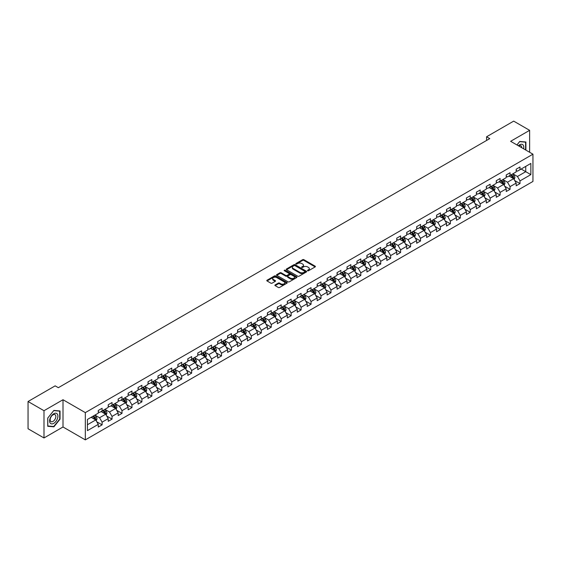 <?xml version="1.0" encoding="UTF-8"?>
<svg xmlns="http://www.w3.org/2000/svg" width="561" height="561" viewBox="0 0 561 561"><rect width="100%" height="100%" fill="white"/><g stroke="black" fill="none" stroke-linecap="round" stroke-linejoin="round"><path stroke-width="0.84" d="M307.624 270.753A0.617 0.358 0 0 0 308.501 270.753L315.156 266.91A0.884 0.512 0 0 0 315.415 266.552A0.884 0.512 0 0 0 315.156 266.187L303.887 259.68A0.884 0.512 0 0 0 302.631 259.68L295.984 263.523A0.617 0.358 0 0 0 296.86 264.028L297.716 263.53A2.833 1.634 0 0 1 301.727 263.53L302.667 264.077A2.833 1.634 0 0 1 303.494 265.234A2.833 1.634 0 0 1 302.667 266.391L301.804 266.882A0.617 0.358 0 0 0 302.681 267.394L303.543 266.896A2.833 1.634 0 0 1 307.547 266.896L308.487 267.436A2.833 1.634 0 0 1 309.314 268.593A2.833 1.634 0 0 1 308.487 269.75L307.624 270.248A0.617 0.358 0 0 0 307.624 270.753L307.624 270.248M275.149 284.911A0.884 0.512 0 0 0 274.89 285.276A0.884 0.512 0 0 0 275.149 285.633L278.312 287.463A0.884 0.512 0 0 0 279.56 287.463L286.952 283.193A0.884 0.512 0 0 0 287.211 282.835A0.884 0.512 0 0 0 286.952 282.471L275.682 275.963A0.884 0.512 0 0 0 274.427 275.963L267.043 280.234A0.884 0.512 0 0 0 266.784 280.591A0.884 0.512 0 0 0 267.043 280.956L270.858 283.158A0.884 0.512 0 0 0 272.113 283.158L275.276 281.334A0.884 0.512 0 0 0 275.535 280.97A0.884 0.512 0 0 0 275.276 280.612L273.382 279.518A2.37 1.367 0 0 1 272.688 278.551A2.37 1.367 0 0 1 274.147 277.288A2.37 1.367 0 0 1 276.727 277.583L284.147 281.867A2.37 1.367 0 0 1 284.841 282.835A2.37 1.367 0 0 1 283.382 284.097A2.37 1.367 0 0 1 280.802 283.803L279.56 283.088A0.884 0.512 0 0 0 278.312 283.088L275.149 284.911L275.149 285.633M63 399.734L43.996 410.708L28.05 401.508L28.05 428.758L43.996 437.959L63 426.984L85.328 439.873L85.328 412.623L63 399.734L63 426.984M529.633 152.276L529.633 130.327L510.629 141.302L532.95 154.191L85.328 412.623M529.633 130.327L513.687 121.127L486.583 136.772L486.583 140.46M28.05 401.508L55.16 385.856L58.344 387.693L489.767 138.616L486.583 136.772M297.779 276.222A0.884 0.512 0 0 0 299.034 276.222L306.418 271.952A0.884 0.512 0 0 0 306.678 271.594A0.884 0.512 0 0 0 306.418 271.229L295.149 264.722A0.884 0.512 0 0 0 293.901 264.722L286.51 268.992A0.884 0.512 0 0 0 286.25 269.35A0.884 0.512 0 0 0 286.51 269.715L297.779 276.222M284.602 270.886A0.617 0.358 0 0 1 285.226 270.97L285.226 270.234L296.685 276.853A0.884 0.512 0 0 1 296.944 277.211A0.884 0.512 0 0 1 296.685 277.576L289.301 281.839A0.884 0.512 0 0 1 288.045 281.839L276.776 275.332L279.939 273.523L279.939 272.786L276.776 274.61A0.884 0.512 0 0 0 276.517 274.974A0.884 0.512 0 0 0 276.776 275.332L276.776 274.61M279.939 273.523A0.884 0.512 0 0 1 281.187 273.523L281.187 272.786A0.884 0.512 0 0 0 279.939 272.786M281.187 272.786L285.759 275.423A0.884 0.512 0 0 0 287.015 275.423L289.111 274.21A0.884 0.512 0 0 0 289.371 273.852A0.884 0.512 0 0 0 289.111 273.488L284.35 270.746A0.617 0.358 0 0 1 285.226 270.234M85.328 439.873L532.95 181.441L532.95 154.191M96.773 421.774L102.102 424.852L102.102 422.167L108.224 418.625L108.224 421.318L112.053 419.109L112.053 416.416L118.175 412.882L118.175 415.575L122.003 413.359L122.003 410.673L128.125 407.139L128.125 409.825L131.954 407.616L131.954 404.93L138.076 401.396L138.076 404.081L141.898 401.872L141.898 399.187L148.027 395.652L148.027 398.338L151.849 396.129L151.849 393.443L157.978 389.902L157.978 392.595L161.799 390.386L161.799 387.693L167.921 384.159L167.921 386.852L171.75 384.643L171.75 381.95L177.872 378.416L177.872 381.101L181.701 378.892L181.701 376.207L187.823 372.672L187.823 375.358L191.652 373.149L191.652 370.463L197.774 366.929L197.774 369.615L201.602 367.406L201.602 364.72L207.724 361.179L207.724 363.872L211.553 361.663L211.553 358.97L217.675 355.436L217.675 358.128L221.504 355.919L221.504 353.227L227.626 349.692L227.626 352.378L231.455 350.169L231.455 347.483L237.576 343.949L237.576 346.635L241.398 344.426L241.398 341.74L247.527 338.206L247.527 340.892L251.349 338.683L251.349 335.997L257.478 332.463L257.478 335.148L261.3 332.939L261.3 330.247L267.422 326.712L267.422 329.405L271.251 327.196L271.251 324.503L277.372 320.969L277.372 323.655L281.201 321.446L281.201 318.76L287.323 315.226L287.323 317.912L291.152 315.703L291.152 313.017L297.274 309.483L297.274 312.168L301.103 309.96L301.103 307.274L307.225 303.739L307.225 306.425L311.053 304.216L311.053 301.523L317.175 297.989L317.175 300.682L321.004 298.473L321.004 295.78L327.126 292.246L327.126 294.939L330.955 292.723L330.955 290.037L337.077 286.503L337.077 289.188L340.899 286.98L340.899 284.294L347.028 280.759L347.028 283.445L350.849 281.236L350.849 278.551L356.978 275.016L356.978 277.702L360.8 275.493L360.8 272.807L366.922 269.266L366.922 271.959L370.751 269.75L370.751 267.057L376.873 263.523L376.873 266.216L380.702 264L380.702 261.314L386.824 257.78L386.824 260.465L390.652 258.256L390.652 255.571L396.774 252.036L396.774 254.722L400.603 252.513L400.603 249.827L406.725 246.293L406.725 248.979L410.554 246.77L410.554 244.084L416.676 240.543L416.676 243.236L420.505 241.027L420.505 238.334L426.626 234.8L426.626 237.492L430.455 235.276L430.455 232.591L436.577 229.056L436.577 231.742L440.399 229.533L440.399 226.847L446.528 223.313L446.528 225.999L450.35 223.79L450.35 221.104L456.472 217.57L456.472 220.256L460.3 218.047L460.3 215.361L466.422 211.82L466.422 214.512L470.251 212.303L470.251 209.611L476.373 206.076L476.373 208.769L480.202 206.56L480.202 203.867L486.324 200.333L486.324 203.019L490.153 200.81L490.153 198.124L496.275 194.59L496.275 197.276L500.103 195.067L500.103 192.381L506.225 188.847L506.225 191.532L510.054 189.323L510.054 186.638L516.176 183.096L516.176 185.789L520.005 183.58L520.005 180.887L530.846 174.632L530.846 163.433L525.741 166.379L525.741 171.687L530.846 174.632M102.102 424.852L98.273 427.061L98.273 424.375L87.432 430.631L87.432 419.439L98.273 413.177L98.273 410.491L102.102 408.282L102.102 410.968L108.224 407.433L108.224 404.747L112.053 402.539L112.053 405.224L118.175 401.69L118.175 398.997L122.003 396.788L122.003 399.481L128.125 395.947L128.125 393.254L131.954 391.045L131.954 393.738L138.076 390.197L138.076 387.511L141.898 385.302L141.898 387.988L148.027 384.453L148.027 381.768L151.849 379.559L151.849 382.244L157.978 378.71L157.978 376.024L161.799 373.815L161.799 376.501L167.921 372.967L167.921 370.281L171.75 368.065L171.75 370.758L177.872 367.224L177.872 364.531L181.701 362.322L181.701 365.015L187.823 361.473L187.823 358.788L191.652 356.579L191.652 359.264L197.774 355.73L197.774 353.044L201.602 350.835L201.602 353.521L207.724 349.987L207.724 347.301L211.553 345.092L211.553 347.778L217.675 344.244L217.675 341.558L221.504 339.342L221.504 342.035L227.626 338.5L227.626 335.808L231.455 333.599L231.455 336.291L237.576 332.75L237.576 330.064L241.398 327.855L241.398 330.541L247.527 327.007L247.527 324.321L251.349 322.112L251.349 324.798L257.478 321.264L257.478 318.578L261.3 316.369L261.3 319.055L267.422 315.52L267.422 312.835L271.251 310.619L271.251 313.311L277.372 309.777L277.372 307.084L281.201 304.875L281.201 307.568L287.323 304.034L287.323 301.341L291.152 299.132L291.152 301.818L297.274 298.284L297.274 295.598L301.103 293.389L301.103 296.075L307.225 292.54L307.225 289.855L311.053 287.646L311.053 290.332L317.175 286.797L317.175 284.111L321.004 281.903L321.004 284.588L327.126 281.054L327.126 278.361L330.955 276.152L330.955 278.845L337.077 275.311L337.077 272.618L340.899 270.409L340.899 273.095L347.028 269.56L347.028 266.875L350.849 264.666L350.849 267.352L356.978 263.817L356.978 261.131L360.8 258.923L360.8 261.608L366.922 258.074L366.922 255.388L370.751 253.179L370.751 255.865L376.873 252.331L376.873 249.638L380.702 247.429L380.702 250.122L386.824 246.588L386.824 243.895L390.652 241.686L390.652 244.379L396.774 240.837L396.774 238.152L400.603 235.943L400.603 238.628L406.725 235.094L406.725 232.408L410.554 230.199L410.554 232.885L416.676 229.351L416.676 226.665L420.505 224.456L420.505 227.142L426.626 223.608L426.626 220.915L430.455 218.706L430.455 221.399L436.577 217.864L436.577 215.172L440.399 212.963L440.399 215.655L446.528 212.114L446.528 209.428L450.35 207.219L450.35 209.905L456.472 206.371L456.472 203.685L460.3 201.476L460.3 204.162L466.422 200.628L466.422 197.942L470.251 195.733L470.251 198.419L476.373 194.884L476.373 192.199L480.202 189.983L480.202 192.675L486.324 189.141L486.324 186.448L490.153 184.239L490.153 186.932L496.275 183.391L496.275 180.705L500.103 178.496L500.103 181.182L506.225 177.648L506.225 174.962L510.054 172.753L510.054 175.439L516.176 171.904L516.176 169.219L520.005 167.01L520.005 169.695L530.846 163.433M101.078 411.557L105.671 414.207L99.549 417.742L94.956 415.091M98.273 411.704L99.549 412.44L102.102 410.968M99.549 417.742L102.102 422.167M105.671 414.207L108.224 418.625M111.029 405.813L115.622 408.464L109.5 411.998L104.907 409.348M108.224 405.961L109.5 406.697L112.053 405.224M109.5 411.998L112.053 416.416M115.622 408.464L118.175 412.882M120.98 400.07L125.573 402.721L119.451 406.255L114.858 403.604M118.175 400.217L119.451 400.954L122.003 399.481M119.451 406.255L122.003 410.673M125.573 402.721L128.125 407.139M130.93 394.327L135.524 396.978L129.402 400.512L124.808 397.861M128.125 394.474L129.402 395.21L131.954 393.738M129.402 400.512L131.954 404.93M135.524 396.978L138.076 401.396M140.881 388.577L145.474 391.227L139.352 394.769L134.759 392.118M138.076 388.724L139.352 389.46L141.898 387.988M139.352 394.769L141.898 399.187M145.474 391.227L148.027 395.652M150.832 382.833L155.425 385.484L149.303 389.018L144.71 386.368M148.027 382.981L149.303 383.717L151.849 382.244M149.303 389.018L151.849 393.443M155.425 385.484L157.978 389.902M160.783 377.09L165.376 379.741L159.247 383.275L154.661 380.624M157.978 377.237L159.247 377.974L161.799 376.501M159.247 383.275L161.799 387.693M165.376 379.741L167.921 384.159M170.733 371.347L175.327 373.998L169.198 377.532L164.604 374.881M167.921 371.494L169.198 372.231L171.75 370.758M169.198 377.532L171.75 381.95M175.327 373.998L177.872 378.416M180.684 365.604L185.27 368.254L179.148 371.789L174.555 369.138M177.872 365.751L179.148 366.487L181.701 365.015M179.148 371.789L181.701 376.207M185.27 368.254L187.823 372.672M190.628 359.853L195.221 362.511L189.099 366.045L184.506 363.395M187.823 360.001L189.099 360.737L191.652 359.264M189.099 366.045L191.652 370.463M195.221 362.511L197.774 366.929M200.579 354.11L205.172 356.761L199.05 360.295L194.457 357.645M197.774 354.257L199.05 354.994L201.602 353.521M199.05 360.295L201.602 364.72M205.172 356.761L207.724 361.179M210.529 348.367L215.122 351.018L209.001 354.552L204.407 351.901M207.724 348.514L209.001 349.251L211.553 347.778M209.001 354.552L211.553 358.97M215.122 351.018L217.675 355.436M220.48 342.624L225.073 345.274L218.951 348.809L214.358 346.158M217.675 342.771L218.951 343.507L221.504 342.035M218.951 348.809L221.504 353.227M225.073 345.274L227.626 349.692M230.431 336.88L235.024 339.531L228.902 343.066L224.309 340.415M227.626 337.028L228.902 337.764L231.455 336.291M228.902 343.066L231.455 347.483M235.024 339.531L237.576 343.949M240.381 331.13L244.975 333.788L238.853 337.322L234.26 334.672M237.576 331.278L238.853 332.014L241.398 330.541M238.853 337.322L241.398 341.74M244.975 333.788L247.527 338.206M250.332 325.387L254.925 328.038L248.804 331.572L244.21 328.921M247.527 325.534L248.804 326.271L251.349 324.798M248.804 331.572L251.349 335.997M254.925 328.038L257.478 332.463M260.283 319.644L264.876 322.295L258.747 325.829L254.161 323.178M257.478 319.791L258.747 320.527L261.3 319.055M258.747 325.829L261.3 330.247M264.876 322.295L267.422 326.712M270.234 313.901L274.827 316.551L268.698 320.086L264.105 317.435M267.422 314.048L268.698 314.784L271.251 313.311M268.698 320.086L271.251 324.503M274.827 316.551L277.372 320.969M280.184 308.157L284.771 310.808L278.649 314.342L274.056 311.692M277.372 308.305L278.649 309.041L281.201 307.568M278.649 314.342L281.201 318.76M284.771 310.808L287.323 315.226M290.128 302.407L294.721 305.065L288.599 308.599L284.006 305.948M287.323 302.554L288.599 303.298L291.152 301.818M288.599 308.599L291.152 313.017M294.721 305.065L297.274 309.483M300.079 296.664L304.672 299.315L298.55 302.856L293.957 300.198M297.274 296.811L298.55 297.547L301.103 296.075M298.55 302.856L301.103 307.274M304.672 299.315L307.225 303.739M310.03 290.921L314.623 293.571L308.501 297.106L303.908 294.455M307.225 291.068L308.501 291.804L311.053 290.332M308.501 297.106L311.053 301.523M314.623 293.571L317.175 297.989M319.98 285.177L324.574 287.828L318.452 291.362L313.858 288.712M317.175 285.325L318.452 286.061L321.004 284.588M318.452 291.362L321.004 295.78M324.574 287.828L327.126 292.246M329.931 279.434L334.524 282.085L328.402 285.619L323.809 282.968M327.126 279.581L328.402 280.318L330.955 278.845M328.402 285.619L330.955 290.037M334.524 282.085L337.077 286.503M339.882 273.691L344.475 276.342L338.353 279.876L333.76 277.225M337.077 273.838L338.353 274.574L340.899 273.095M338.353 279.876L340.899 284.294M344.475 276.342L347.028 280.759M349.833 267.941L354.426 270.591L348.304 274.133L343.711 271.475M347.028 268.088L348.304 268.824L350.849 267.352M348.304 274.133L350.849 278.551M354.426 270.591L356.978 275.016M359.783 262.197L364.377 264.848L358.248 268.382L353.661 265.732M356.978 262.345L358.248 263.081L360.8 261.608M358.248 268.382L360.8 272.807M364.377 264.848L366.922 269.266M369.734 256.454L374.32 259.105L368.198 262.639L363.605 259.988M366.922 256.601L368.198 257.338L370.751 255.865M368.198 262.639L370.751 267.057M374.32 259.105L376.873 263.523M379.678 250.711L384.271 253.362L378.149 256.896L373.556 254.245M376.873 250.858L378.149 251.594L380.702 250.122M378.149 256.896L380.702 261.314M384.271 253.362L386.824 257.78M389.629 244.968L394.222 247.618L388.1 251.153L383.507 248.502M386.824 245.115L388.1 245.851L390.652 244.379M388.1 251.153L390.652 255.571M394.222 247.618L396.774 252.036M399.579 239.217L404.172 241.868L398.051 245.409L393.457 242.752M396.774 239.365L398.051 240.101L400.603 238.628M398.051 245.409L400.603 249.827M404.172 241.868L406.725 246.293M409.53 233.474L414.123 236.125L408.001 239.659L403.408 237.008M406.725 233.621L408.001 234.358L410.554 232.885M408.001 239.659L410.554 244.084M414.123 236.125L416.676 240.543M419.481 227.731L424.074 230.382L417.952 233.916L413.359 231.265M416.676 227.878L417.952 228.615L420.505 227.142M417.952 233.916L420.505 238.334M424.074 230.382L426.626 234.8M429.431 221.988L434.025 224.638L427.903 228.173L423.31 225.522M426.626 222.135L427.903 222.871L430.455 221.399M427.903 228.173L430.455 232.591M434.025 224.638L436.577 229.056M439.382 216.244L443.975 218.895L437.853 222.429L433.26 219.779M436.577 216.392L437.853 217.128L440.399 215.655M437.853 222.429L440.399 226.847M443.975 218.895L446.528 223.313M449.333 210.494L453.926 213.145L447.804 216.686L443.211 214.036M446.528 210.641L447.804 211.378L450.35 209.905M447.804 216.686L450.35 221.104M453.926 213.145L456.472 217.57M459.284 204.751L463.877 207.402L457.748 210.936L453.162 208.285M456.472 204.898L457.748 205.635L460.3 204.162M457.748 210.936L460.3 215.361M463.877 207.402L466.422 211.82M469.234 199.008L473.821 201.658L467.699 205.193L463.106 202.542M466.422 199.155L467.699 199.891L470.251 198.419M467.699 205.193L470.251 209.611M473.821 201.658L476.373 206.076M479.178 193.265L483.771 195.915L477.649 199.45L473.056 196.799M476.373 193.412L477.649 194.148L480.202 192.675M477.649 199.45L480.202 203.867M483.771 195.915L486.324 200.333M489.129 187.521L493.722 190.172L487.6 193.706L483.007 191.056M486.324 187.669L487.6 188.405L490.153 186.932M487.6 193.706L490.153 198.124M493.722 190.172L496.275 194.59M499.08 181.771L503.673 184.429L497.551 187.963L492.958 185.312M496.275 181.918L497.551 182.655L500.103 181.182M497.551 187.963L500.103 192.381M503.673 184.429L506.225 188.847M509.03 176.028L513.624 178.679L507.502 182.213L502.908 179.562M506.225 176.175L507.502 176.911L510.054 175.439M507.502 182.213L510.054 186.638M513.624 178.679L516.176 183.096M521.148 169.029L525.741 171.687L517.452 176.47L512.859 173.819M516.176 170.432L517.452 171.168L520.005 169.695M517.452 176.47L520.005 180.887M43.996 410.708L43.996 437.959M87.432 424.74L95.721 419.951L91.127 417.3M95.721 419.951L98.273 424.375M514.675 180.502L520.005 183.58M504.725 186.245L510.054 189.323M494.774 191.995L500.103 195.067M484.823 197.738L490.153 200.81M474.879 203.482L480.202 206.56M464.929 209.225L470.251 212.303M454.978 214.968L460.3 218.047M445.027 220.718L450.35 223.79M435.077 226.462L440.399 229.533M425.126 232.205L430.455 235.276M415.175 237.948L420.505 241.027M405.224 243.691L410.554 246.77M395.274 249.442L400.603 252.513M385.323 255.185L390.652 258.256M375.379 260.928L380.702 264M365.428 266.671L370.751 269.75M355.478 272.415L360.8 275.493M345.527 278.165L350.849 281.236M335.576 283.908L340.899 286.98M325.625 289.651L330.955 292.723M315.675 295.395L321.004 298.473M305.724 301.138L311.053 304.216M295.773 306.888L301.103 309.96M285.822 312.631L291.152 315.703M275.879 318.375L281.201 321.446M265.928 324.118L271.251 327.196M255.977 329.861L261.3 332.939M246.027 335.611L251.349 338.683M236.076 341.354L241.398 344.426M226.125 347.098L231.455 350.169M216.174 352.841L221.504 355.919M206.224 358.584L211.553 361.663M196.273 364.327L201.602 367.406M186.322 370.078L191.652 373.149M176.378 375.821L181.701 378.892M166.428 381.564L171.75 384.643M156.477 387.307L161.799 390.386M146.526 393.051L151.849 396.129M136.575 398.801L141.898 401.872M126.625 404.544L131.954 407.616M116.674 410.287L122.003 413.359M106.723 416.031L112.053 419.109M525.902 150.124L525.902 142.003L519.745 141.456L516.94 144.948M47.727 426.283L53.884 426.837L60.034 419.179L60.034 410.975L53.884 410.421L47.727 418.078L47.727 426.283M53.232 426.458L53.884 426.837M307.87 270.837L308.487 270.486A2.833 1.634 0 0 0 309.314 269.329L309.314 268.593M303.494 265.234L303.494 265.97A2.833 1.634 0 0 1 302.667 267.127L302.049 267.478M315.142 266.917L303.887 260.416A0.884 0.512 0 0 0 302.631 260.416L296.229 264.119M306.418 271.229L306.418 271.952L295.149 265.458A0.884 0.512 0 0 0 293.901 265.458L286.524 269.722M304.854 271.847A0.617 0.358 0 0 0 304.854 271.342L294.96 265.626A0.617 0.358 0 0 0 294.083 265.626L293.179 266.152A2.833 1.634 0 0 0 292.351 267.309A2.833 1.634 0 0 0 293.179 268.467L299.939 272.373A2.833 1.634 0 0 0 303.95 272.373L304.854 271.847L304.854 272.583A0.617 0.358 0 0 0 304.854 272.078M292.351 267.309L292.351 268.046A2.833 1.634 0 0 0 293.179 269.203L293.179 268.467M304.854 272.583L303.95 273.109A2.833 1.634 0 0 1 299.939 273.109L293.179 269.203M281.187 273.523L285.759 276.159A0.884 0.512 0 0 0 287.015 276.159L289.111 274.946A0.884 0.512 0 0 0 289.371 274.588L289.371 273.852M285.226 270.97L296.671 277.583M290.5 278.165A2.37 1.367 0 0 0 293.08 278.459A2.37 1.367 0 0 0 294.546 277.197A2.37 1.367 0 0 0 293.852 276.229L291.236 274.722A0.884 0.512 0 0 0 289.988 274.722L287.891 275.928A0.884 0.512 0 0 0 287.632 276.293A0.884 0.512 0 0 0 287.891 276.65L290.5 278.165L290.5 278.901A2.37 1.367 0 0 0 293.08 279.196A2.37 1.367 0 0 0 294.546 277.933L294.546 277.197M287.632 276.293L287.632 277.029A0.884 0.512 0 0 0 287.891 277.386L287.891 276.65M290.5 278.901L287.891 277.386M284.841 282.835L284.841 283.571A2.37 1.367 0 0 1 283.382 284.834A2.37 1.367 0 0 1 280.802 284.539L279.56 283.824A0.884 0.512 0 0 0 278.312 283.824L275.163 285.64M272.688 278.551L272.688 279.287A2.37 1.367 0 0 0 273.382 280.255L273.382 279.518M275.276 280.612L275.276 281.334L273.382 280.255M286.952 282.471L286.952 283.193L275.682 276.699A0.884 0.512 0 0 0 274.427 276.699L267.05 280.963L267.043 280.234M514.128 179.555L514.886 177.641A2.391 1.381 -120 0 0 514.121 175.607L512.81 173.847M510.51 176.883L509.619 175.691M510.833 174.99L512.144 176.75A2.391 1.381 60 0 1 512.831 178.188L513.596 177.746A2.391 1.381 -120 0 0 512.915 176.308L511.597 174.548M510.994 174.892L512.459 176.841A1.22 0.701 60 0 1 512.677 177.213L513.596 177.746M525.187 141.94L525.58 142.171L525.58 149.941M516.954 144.955L519.619 141.638L525.58 142.171M523.567 148.777A5.862 3.387 120 0 0 522.55 144.514A5.862 3.387 120 0 0 518.35 145.762M521.702 147.697A4.011 2.314 120 0 0 520.874 145.678A4.011 2.314 120 0 0 518.708 145.972M53.751 423.345A5.862 3.387 120 0 0 57.902 416.164A5.862 3.387 120 0 0 53.751 413.766A5.862 3.387 120 0 0 49.606 420.946A5.862 3.387 120 0 0 53.751 423.345M53 421.395A4.011 2.314 120 0 0 55.623 417.861A4.011 2.314 120 0 0 55.006 414.642A4.011 2.314 120 0 0 53 414.838A4.011 2.314 120 0 0 50.378 418.38A4.011 2.314 120 0 0 50.995 421.592A4.011 2.314 120 0 0 53 421.395M47.79 418.022L53.751 410.603L59.718 411.136L59.718 419.088L53.751 426.507L47.79 425.974L47.79 418.022M59.326 410.904L59.718 411.136M504.178 185.298L504.935 183.384A2.391 1.381 -120 0 0 504.171 181.35L502.859 179.597M500.559 182.627L499.669 181.434M500.882 180.733L502.193 182.493A2.391 1.381 60 0 1 502.88 183.931L503.645 183.489A2.391 1.381 -120 0 0 502.965 182.052L501.646 180.291M501.05 180.642L502.509 182.591A1.22 0.701 60 0 1 502.726 182.956L503.645 183.489M494.227 191.042L494.984 189.134A2.391 1.381 -120 0 0 494.227 187.094L492.909 185.34M490.616 188.377L489.718 187.178M490.931 186.483L492.249 188.237A2.391 1.381 60 0 1 492.93 189.674L493.694 189.232A2.391 1.381 -120 0 0 493.014 187.795L491.695 186.042M491.099 186.385L492.558 188.335A1.22 0.701 60 0 1 492.775 188.706L493.694 189.232M484.276 196.785L485.034 194.877A2.391 1.381 -120 0 0 484.276 192.844L482.958 191.084M480.665 194.12L479.767 192.928M480.98 192.227L482.299 193.98A2.391 1.381 60 0 1 482.979 195.417L483.743 194.976A2.391 1.381 -120 0 0 483.063 193.538L481.745 191.785M481.149 192.128L482.607 194.078A1.22 0.701 60 0 1 482.832 194.45L483.743 194.976M474.326 202.535L475.09 200.621A2.391 1.381 -120 0 0 474.326 198.587L473.007 196.827M470.714 199.863L469.816 198.671M471.03 197.97L472.348 199.73A2.391 1.381 60 0 1 473.028 201.168L473.793 200.726A2.391 1.381 -120 0 0 473.112 199.288L471.794 197.528M471.198 197.872L472.657 199.821A1.22 0.701 60 0 1 472.881 200.193L473.793 200.726M464.375 208.278L465.139 206.364A2.391 1.381 -120 0 0 464.375 204.33L463.056 202.57M460.763 205.607L459.866 204.414M461.079 203.713L462.397 205.473A2.391 1.381 60 0 1 463.077 206.911L463.849 206.469A2.391 1.381 -120 0 0 463.162 205.031L461.843 203.271M461.247 203.615L462.706 205.564A1.22 0.701 60 0 1 462.93 205.936L463.849 206.469M454.431 214.022L455.188 212.107A2.391 1.381 -120 0 0 454.424 210.073L453.106 208.32M450.813 211.35L449.915 210.158M451.128 209.456L452.447 211.216A2.391 1.381 60 0 1 453.134 212.654L453.898 212.212A2.391 1.381 -120 0 0 453.211 210.775L451.893 209.015M451.296 209.365L452.755 211.315A1.22 0.701 60 0 1 452.979 211.679L453.898 212.212M444.48 219.765L445.238 217.857A2.391 1.381 -120 0 0 444.473 215.817L443.155 214.064M440.862 217.1L439.971 215.901M441.177 215.207L442.496 216.96A2.391 1.381 60 0 1 443.183 218.397L443.947 217.956A2.391 1.381 -120 0 0 443.26 216.518L441.949 214.758M441.346 215.108L442.804 217.058A1.22 0.701 60 0 1 443.029 217.43L443.947 217.956M434.53 225.508L435.287 223.601A2.391 1.381 -120 0 0 434.523 221.567L433.204 219.807M430.911 222.843L430.021 221.644M431.227 220.95L432.545 222.703A2.391 1.381 60 0 1 433.232 224.141L433.997 223.699A2.391 1.381 -120 0 0 433.309 222.261L431.998 220.508M431.395 220.852L432.854 222.801A1.22 0.701 60 0 1 433.078 223.173L433.997 223.699M424.579 231.258L425.336 229.344A2.391 1.381 -120 0 0 424.572 227.31L423.26 225.55M420.96 228.586L420.07 227.394M421.283 226.693L422.594 228.446A2.391 1.381 60 0 1 423.282 229.891L424.046 229.442A2.391 1.381 -120 0 0 423.359 228.004L422.047 226.251M421.444 226.595L422.91 228.544A1.22 0.701 60 0 1 423.127 228.916L424.046 229.442M414.628 237.001L415.385 235.087A2.391 1.381 -120 0 0 414.621 233.053L413.31 231.293M411.01 234.33L410.119 233.138M411.332 232.436L412.644 234.196A2.391 1.381 60 0 1 413.331 235.634L414.095 235.192A2.391 1.381 -120 0 0 413.415 233.755L412.097 231.995M411.493 232.338L412.959 234.288A1.22 0.701 60 0 1 413.177 234.659L414.095 235.192M404.677 242.745L405.435 240.83A2.391 1.381 -120 0 0 404.67 238.797L403.359 237.037M401.059 240.073L400.168 238.881M401.381 238.18L402.693 239.94A2.391 1.381 60 0 1 403.38 241.377L404.144 240.935A2.391 1.381 -120 0 0 403.464 239.498L402.146 237.738M401.55 238.088L403.008 240.038A1.22 0.701 60 0 1 403.226 240.403L404.144 240.935M394.727 248.488L395.484 246.581A2.391 1.381 -120 0 0 394.727 244.54L393.408 242.787M391.115 245.816L390.218 244.624M391.431 243.923L392.749 245.683A2.391 1.381 60 0 1 393.429 247.12L394.194 246.679A2.391 1.381 -120 0 0 393.513 245.241L392.195 243.481M391.599 243.832L393.058 245.781A1.22 0.701 60 0 1 393.275 246.153L394.194 246.679M384.776 254.231L385.533 252.324A2.391 1.381 -120 0 0 384.776 250.283L383.458 248.53M381.164 251.566L380.267 250.367M381.48 249.673L382.798 251.426A2.391 1.381 60 0 1 383.479 252.864L384.243 252.422A2.391 1.381 -120 0 0 383.563 250.984L382.244 249.231M381.648 249.575L383.107 251.524A1.22 0.701 60 0 1 383.331 251.896L384.243 252.422M374.825 259.974L375.59 258.067A2.391 1.381 -120 0 0 374.825 256.033L373.507 254.273M371.214 257.31L370.316 256.118M371.529 255.416L372.848 257.169A2.391 1.381 60 0 1 373.528 258.607L374.299 258.165A2.391 1.381 -120 0 0 373.612 256.728L372.294 254.975M371.698 255.318L373.156 257.268A1.22 0.701 60 0 1 373.381 257.639L374.299 258.165M364.874 265.725L365.639 263.81A2.391 1.381 -120 0 0 364.874 261.777L363.556 260.016M361.263 263.053L360.365 261.861M361.579 261.16L362.897 262.92A2.391 1.381 60 0 1 363.577 264.357L364.348 263.915A2.391 1.381 -120 0 0 363.661 262.478L362.343 260.718M361.747 261.061L363.205 263.011A1.22 0.701 60 0 1 363.43 263.382L364.348 263.915M354.931 271.468L355.688 269.553A2.391 1.381 -120 0 0 354.924 267.52L353.605 265.76M351.312 268.796L350.415 267.604M351.628 266.903L352.946 268.663A2.391 1.381 60 0 1 353.633 270.1L354.398 269.659A2.391 1.381 -120 0 0 353.711 268.221L352.392 266.461M351.796 266.812L353.255 268.761A1.22 0.701 60 0 1 353.479 269.126L354.398 269.659M344.98 277.211L345.737 275.304A2.391 1.381 -120 0 0 344.973 273.263L343.655 271.51M341.361 274.539L340.471 273.347M341.677 272.646L342.995 274.406A2.391 1.381 60 0 1 343.683 275.844L344.447 275.402A2.391 1.381 -120 0 0 343.76 273.964L342.448 272.204M341.845 272.555L343.304 274.504A1.22 0.701 60 0 1 343.528 274.869L344.447 275.402M335.029 282.954L335.787 281.047A2.391 1.381 -120 0 0 335.022 279.006L333.704 277.253M331.411 280.29L330.52 279.09M331.726 278.396L333.045 280.149A2.391 1.381 60 0 1 333.732 281.587L334.496 281.145A2.391 1.381 -120 0 0 333.809 279.708L332.498 277.954M331.895 278.298L333.353 280.248A1.22 0.701 60 0 1 333.578 280.619L334.496 281.145M325.078 288.698L325.836 286.79A2.391 1.381 -120 0 0 325.071 284.757L323.76 282.996M321.46 286.033L320.569 284.841M321.783 284.139L323.094 285.893A2.391 1.381 60 0 1 323.781 287.33L324.546 286.888A2.391 1.381 -120 0 0 323.858 285.451L322.547 283.698M321.944 284.041L323.409 285.991A1.22 0.701 60 0 1 323.627 286.362L324.546 286.888M315.128 294.448L315.885 292.533A2.391 1.381 -120 0 0 315.121 290.5L313.809 288.74M311.509 291.776L310.619 290.584M311.832 289.883L313.143 291.643A2.391 1.381 60 0 1 313.83 293.08L314.595 292.639A2.391 1.381 -120 0 0 313.915 291.201L312.596 289.441M311.993 289.785L313.459 291.734A1.22 0.701 60 0 1 313.676 292.106L314.595 292.639M305.177 300.191L305.934 298.277A2.391 1.381 -120 0 0 305.17 296.243L303.859 294.483M301.559 297.519L300.668 296.327M301.881 295.626L303.199 297.386A2.391 1.381 60 0 1 303.88 298.824L304.644 298.382A2.391 1.381 -120 0 0 303.964 296.944L302.645 295.184M302.049 295.535L303.508 297.484A1.22 0.701 60 0 1 303.725 297.849L304.644 298.382M295.226 305.934L295.984 304.02A2.391 1.381 -120 0 0 295.226 301.986L293.908 300.233M291.615 303.263L290.717 302.07M291.93 301.369L293.249 303.129A2.391 1.381 60 0 1 293.929 304.567L294.693 304.125A2.391 1.381 -120 0 0 294.013 302.688L292.695 300.927M292.099 301.278L293.557 303.228A1.22 0.701 60 0 1 293.775 303.592L294.693 304.125M285.276 311.678L286.033 309.77A2.391 1.381 -120 0 0 285.276 307.73L283.957 305.976M281.664 309.013L280.766 307.814M281.98 307.119L283.298 308.873A2.391 1.381 60 0 1 283.978 310.31L284.743 309.868A2.391 1.381 -120 0 0 284.062 308.431L282.744 306.678M282.148 307.021L283.607 308.971A1.22 0.701 60 0 1 283.831 309.342L284.743 309.868M275.325 317.421L276.089 315.513A2.391 1.381 -120 0 0 275.325 313.48L274.006 311.72M271.713 314.756L270.816 313.564M272.029 312.863L273.347 314.616A2.391 1.381 60 0 1 274.027 316.053L274.799 315.612A2.391 1.381 -120 0 0 274.112 314.174L272.793 312.421M272.197 312.765L273.656 314.714A1.22 0.701 60 0 1 273.88 315.086L274.799 315.612M265.374 323.171L266.138 321.257A2.391 1.381 -120 0 0 265.374 319.223L264.056 317.463M261.763 320.499L260.865 319.307M262.078 318.606L263.397 320.366A2.391 1.381 60 0 1 264.077 321.804L264.848 321.362A2.391 1.381 -120 0 0 264.161 319.924L262.843 318.164M262.246 318.508L263.705 320.457A1.22 0.701 60 0 1 263.929 320.829L264.848 321.362M255.43 328.914L256.188 327A2.391 1.381 -120 0 0 255.423 324.966L254.105 323.206M251.812 326.243L250.914 325.05M252.127 324.349L253.446 326.109A2.391 1.381 60 0 1 254.133 327.547L254.897 327.105A2.391 1.381 -120 0 0 254.21 325.668L252.892 323.907M252.296 324.251L253.754 326.2A1.22 0.701 60 0 1 253.979 326.572L254.897 327.105M245.48 334.658L246.237 332.743A2.391 1.381 -120 0 0 245.473 330.71L244.154 328.956M241.861 331.986L240.971 330.794M242.177 330.092L243.495 331.853A2.391 1.381 60 0 1 244.182 333.29L244.947 332.848A2.391 1.381 -120 0 0 244.259 331.411L242.948 329.651M242.345 330.001L243.804 331.951A1.22 0.701 60 0 1 244.028 332.315L244.947 332.848M235.529 340.401L236.286 338.493A2.391 1.381 -120 0 0 235.522 336.453L234.203 334.7M231.91 337.736L231.02 336.537M232.226 335.843L233.544 337.596A2.391 1.381 60 0 1 234.232 339.033L234.996 338.592A2.391 1.381 -120 0 0 234.309 337.154L232.997 335.401M232.394 335.744L233.86 337.694A1.22 0.701 60 0 1 234.077 338.066L234.996 338.592M225.578 346.144L226.335 344.237A2.391 1.381 -120 0 0 225.571 342.203L224.26 340.443M221.96 343.479L221.069 342.287M222.282 341.586L223.594 343.339A2.391 1.381 60 0 1 224.281 344.777L225.045 344.335A2.391 1.381 -120 0 0 224.358 342.897L223.047 341.144M222.444 341.488L223.909 343.437A1.22 0.701 60 0 1 224.127 343.809L225.045 344.335M215.627 351.894L216.385 349.98A2.391 1.381 -120 0 0 215.62 347.946L214.309 346.186M212.009 349.223L211.118 348.03M212.331 347.329L213.643 349.089A2.391 1.381 60 0 1 214.33 350.527L215.094 350.085A2.391 1.381 -120 0 0 214.414 348.647L213.096 346.887M212.493 347.231L213.958 349.18A1.22 0.701 60 0 1 214.176 349.552L215.094 350.085M205.677 357.638L206.434 355.723A2.391 1.381 -120 0 0 205.67 353.689L204.358 351.929M202.065 354.966L201.168 353.774M202.381 353.072L203.699 354.833A2.391 1.381 60 0 1 204.379 356.27L205.144 355.828A2.391 1.381 -120 0 0 204.463 354.391L203.145 352.631M202.549 352.974L204.008 354.924A1.22 0.701 60 0 1 204.225 355.295L205.144 355.828M195.726 363.381L196.483 361.466A2.391 1.381 -120 0 0 195.726 359.433L194.408 357.68M192.114 360.709L191.217 359.517M192.43 358.816L193.748 360.576A2.391 1.381 60 0 1 194.429 362.013L195.193 361.572A2.391 1.381 -120 0 0 194.513 360.134L193.194 358.374M192.598 358.724L194.057 360.674A1.22 0.701 60 0 1 194.274 361.039L195.193 361.572M185.775 369.124L186.532 367.217A2.391 1.381 -120 0 0 185.775 365.176L184.457 363.423M182.164 366.459L181.266 365.26M182.479 364.566L183.798 366.319A2.391 1.381 60 0 1 184.478 367.757L185.242 367.315A2.391 1.381 -120 0 0 184.562 365.877L183.244 364.124M182.648 364.468L184.106 366.417A1.22 0.701 60 0 1 184.331 366.789L185.242 367.315M175.824 374.867L176.589 372.96A2.391 1.381 -120 0 0 175.824 370.926L174.506 369.166M172.213 372.202L171.315 371.01M172.529 370.309L173.847 372.062A2.391 1.381 60 0 1 174.527 373.5L175.298 373.058A2.391 1.381 -120 0 0 174.611 371.62L173.293 369.867M172.697 370.211L174.155 372.16A1.22 0.701 60 0 1 174.38 372.532L175.298 373.058M165.874 380.617L166.638 378.703A2.391 1.381 -120 0 0 165.874 376.669L164.555 374.909M162.262 377.946L161.365 376.754M162.578 376.052L163.896 377.812A2.391 1.381 60 0 1 164.583 379.25L165.348 378.808A2.391 1.381 -120 0 0 164.661 377.371L163.342 375.611M162.746 375.954L164.205 377.904A1.22 0.701 60 0 1 164.429 378.275L165.348 378.808M155.93 386.361L156.687 384.446A2.391 1.381 -120 0 0 155.923 382.413L154.605 380.653M152.311 383.689L151.414 382.497M152.627 381.796L153.945 383.556A2.391 1.381 60 0 1 154.633 384.993L155.397 384.551A2.391 1.381 -120 0 0 154.71 383.114L153.391 381.354M152.795 381.697L154.254 383.647A1.22 0.701 60 0 1 154.478 384.019L155.397 384.551M145.979 392.104L146.737 390.19A2.391 1.381 -120 0 0 145.972 388.156L144.654 386.403M142.361 389.432L141.47 388.24M142.676 387.539L143.995 389.299A2.391 1.381 60 0 1 144.682 390.737L145.446 390.295A2.391 1.381 -120 0 0 144.759 388.857L143.448 387.097M142.845 387.448L144.303 389.397A1.22 0.701 60 0 1 144.528 389.762L145.446 390.295M136.028 397.847L136.786 395.94A2.391 1.381 -120 0 0 136.021 393.899L134.703 392.146M132.41 395.182L131.519 393.983M132.733 393.289L134.044 395.042A2.391 1.381 60 0 1 134.731 396.48L135.496 396.038A2.391 1.381 -120 0 0 134.808 394.6L133.497 392.84M132.894 393.191L134.359 395.14A1.22 0.701 60 0 1 134.577 395.512L135.496 396.038M126.078 403.59L126.835 401.683A2.391 1.381 -120 0 0 126.071 399.649L124.759 397.889M122.459 400.926L121.569 399.727M122.782 399.032L124.093 400.785A2.391 1.381 60 0 1 124.78 402.223L125.545 401.781A2.391 1.381 -120 0 0 124.858 400.344L123.546 398.591M122.943 398.934L124.409 400.884A1.22 0.701 60 0 1 124.626 401.255L125.545 401.781M116.127 409.341L116.884 407.426A2.391 1.381 -120 0 0 116.12 405.393L114.809 403.632M112.509 406.669L111.618 405.477M112.831 404.776L114.142 406.529A2.391 1.381 60 0 1 114.83 407.973L115.594 407.524A2.391 1.381 -120 0 0 114.914 406.087L113.595 404.334M112.992 404.677L114.458 406.627A1.22 0.701 60 0 1 114.675 406.998L115.594 407.524M106.176 415.084L106.934 413.169A2.391 1.381 -120 0 0 106.176 411.136L104.858 409.376M102.565 412.412L101.667 411.22M102.88 410.519L104.199 412.279A2.391 1.381 60 0 1 104.879 413.716L105.643 413.275A2.391 1.381 -120 0 0 104.963 411.837L103.645 410.077M103.049 410.421L104.507 412.37A1.22 0.701 60 0 1 104.725 412.742L105.643 413.275M96.226 420.827L96.983 418.913A2.391 1.381 -120 0 0 96.226 416.879L94.907 415.119M92.614 418.155L91.716 416.963M92.93 416.262L94.248 418.022A2.391 1.381 60 0 1 94.928 419.46L95.693 419.018A2.391 1.381 -120 0 0 95.012 417.58L93.694 415.82M93.098 416.171L94.557 418.12A1.22 0.701 60 0 1 94.774 418.485L95.693 419.018M308.487 270.486L308.487 269.75M301.804 267.394L301.804 266.882M302.667 267.127L302.667 266.391M295.984 264.028L295.984 263.523M302.631 260.416L302.631 259.68M303.887 260.416L303.887 259.68M315.156 266.91L315.156 266.187M286.51 269.715L286.51 268.992M293.901 265.458L293.901 264.722M295.149 265.458L295.149 264.722M299.939 273.109L299.939 272.373M303.95 273.109L303.95 272.373M285.759 276.159L285.759 275.423M287.015 276.159L287.015 275.423M289.111 274.946L289.111 274.21M296.685 277.576L296.685 276.853M278.312 283.824L278.312 283.088M279.56 283.824L279.56 283.088M280.802 284.539L280.802 283.803M274.427 276.699L274.427 275.963M275.682 276.699L275.682 275.963M513.385 178.545L514.872 177.69M512.915 176.308L514.121 175.607M511.211 177.29L512.144 176.75M503.441 184.289L504.921 183.433M502.965 182.052L504.171 181.35M501.261 183.033L502.193 182.493M493.491 190.032L494.97 189.176M493.014 187.795L494.227 187.094M491.31 188.776L492.249 188.237M483.54 195.775L485.02 194.919M483.063 193.538L484.276 192.844M481.359 194.52L482.299 193.98M473.589 201.525L475.069 200.67M473.112 199.288L474.326 198.587M471.408 200.263L472.348 199.73M463.638 207.268L465.118 206.413M463.162 205.031L464.375 204.33M461.465 206.013L462.397 205.473M453.688 213.012L455.167 212.156M453.211 210.775L454.424 210.073M451.514 211.756L452.447 211.216M443.737 218.755L445.224 217.899M443.26 216.518L444.473 215.817M441.563 217.5L442.496 216.96M433.786 224.498L435.273 223.643M433.309 222.261L434.523 221.567M431.612 223.243L432.545 222.703M423.836 230.248L425.322 229.393M423.359 228.004L424.572 227.31M421.662 228.986L422.594 228.446M413.885 235.992L415.371 235.136M413.415 233.755L414.621 233.053M411.711 234.736L412.644 234.196M403.941 241.735L405.421 240.879M403.464 239.498L404.67 238.797M401.76 240.48L402.693 239.94M393.99 247.478L395.47 246.623M393.513 245.241L394.727 244.54M391.809 246.223L392.749 245.683M384.04 253.221L385.519 252.366M383.563 250.984L384.776 250.283M381.859 251.966L382.798 251.426M374.089 258.972L375.568 258.116M373.612 256.728L374.825 256.033M371.908 257.709L372.848 257.169M364.138 264.715L365.618 263.859M363.661 262.478L364.874 261.777M361.964 263.46L362.897 262.92M354.187 270.458L355.674 269.603M353.711 268.221L354.924 267.52M352.013 269.203L352.946 268.663M344.237 276.201L345.723 275.346M343.76 273.964L344.973 273.263M342.063 274.946L342.995 274.406M334.286 281.945L335.773 281.089M333.809 279.708L335.022 279.006M332.112 280.689L333.045 280.149M324.335 287.695L325.822 286.832M323.858 285.451L325.071 284.757M322.161 286.433L323.094 285.893M314.384 293.438L315.871 292.583M313.915 291.201L315.121 290.5M312.211 292.183L313.143 291.643M304.441 299.181L305.92 298.326M303.964 296.944L305.17 296.243M302.26 297.926L303.199 297.386M294.49 304.925L295.97 304.069M294.013 302.688L295.226 301.986M292.309 303.669L293.249 303.129M284.539 310.668L286.019 309.812M284.062 308.431L285.276 307.73M282.358 309.413L283.298 308.873M274.588 316.418L276.068 315.555M274.112 314.174L275.325 313.48M272.415 315.156L273.347 314.616M264.638 322.161L266.117 321.306M264.161 319.924L265.374 319.223M262.464 320.906L263.397 320.366M254.687 327.905L256.174 327.049M254.21 325.668L255.423 324.966M252.513 326.649L253.446 326.109M244.736 333.648L246.223 332.792M244.259 331.411L245.473 330.71M242.562 332.393L243.495 331.853M234.786 339.391L236.272 338.535M234.309 337.154L235.522 336.453M232.612 338.136L233.544 337.596M224.835 345.141L226.321 344.279M224.358 342.897L225.571 342.203M222.661 343.879L223.594 343.339M214.884 350.884L216.371 350.029M214.414 348.647L215.62 347.946M212.71 349.629L213.643 349.089M204.94 356.628L206.42 355.772M204.463 354.391L205.67 353.689M202.759 355.372L203.699 354.833M194.99 362.371L196.469 361.515M194.513 360.134L195.726 359.433M192.809 361.116L193.748 360.576M185.039 368.114L186.518 367.259M184.562 365.877L185.775 365.176M182.858 366.859L183.798 366.319M175.088 373.857L176.568 373.002M174.611 371.62L175.824 370.926M172.914 372.602L173.847 372.062M165.137 379.608L166.617 378.752M164.661 377.371L165.874 376.669M162.963 378.345L163.896 377.812M155.187 385.351L156.673 384.495M154.71 383.114L155.923 382.413M153.013 384.096L153.945 383.556M145.236 391.094L146.723 390.239M144.759 388.857L145.972 388.156M143.062 389.839L143.995 389.299M135.285 396.837L136.772 395.982M134.808 394.6L136.021 393.899M133.111 395.582L134.044 395.042M125.334 402.581L126.821 401.725M124.858 400.344L126.071 399.649M123.161 401.325L124.093 400.785M115.384 408.331L116.87 407.475M114.914 406.087L116.12 405.393M113.21 407.069L114.142 406.529M105.44 414.074L106.92 413.219M104.963 411.837L106.176 411.136M103.259 412.819L104.199 412.279M95.489 419.817L96.969 418.962M95.012 417.58L96.226 416.879M93.308 418.562L94.248 418.022M305.037 272.33L305.037 271.594"/></g></svg>
